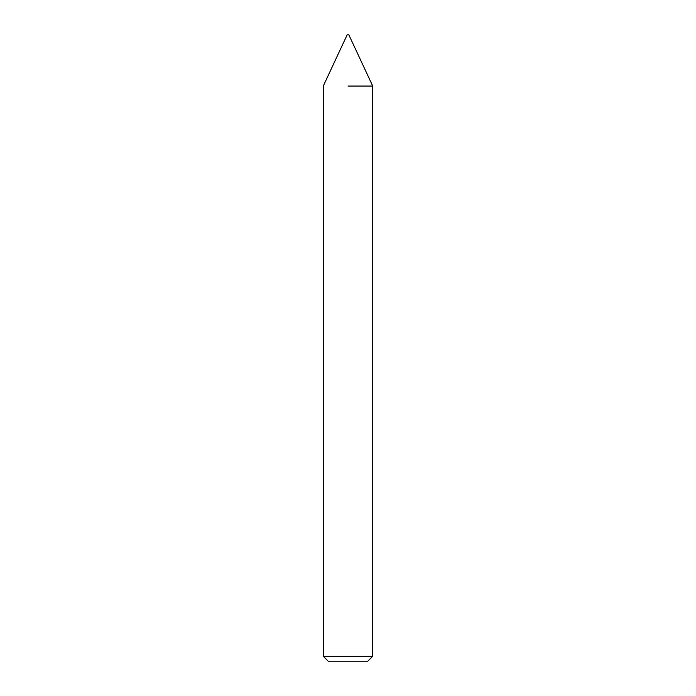 <?xml version="1.0" encoding="UTF-8"?>
<svg xmlns="http://www.w3.org/2000/svg" width="696" height="696" viewBox="0 0 696 696"><rect width="100%" height="100%" fill="white"/><g stroke="black" fill="none" stroke-linecap="round" stroke-linejoin="round"><path stroke-width="1.04" d="M348 86.06L372.725 86.06L348 86.06M348 656.258L372.725 656.258L372.725 86.06L348.827 34.8L347.173 34.8L323.275 86.06L323.275 656.258L348 656.258M323.275 656.258L328.216 661.2L367.784 661.2L372.725 656.258"/></g></svg>
